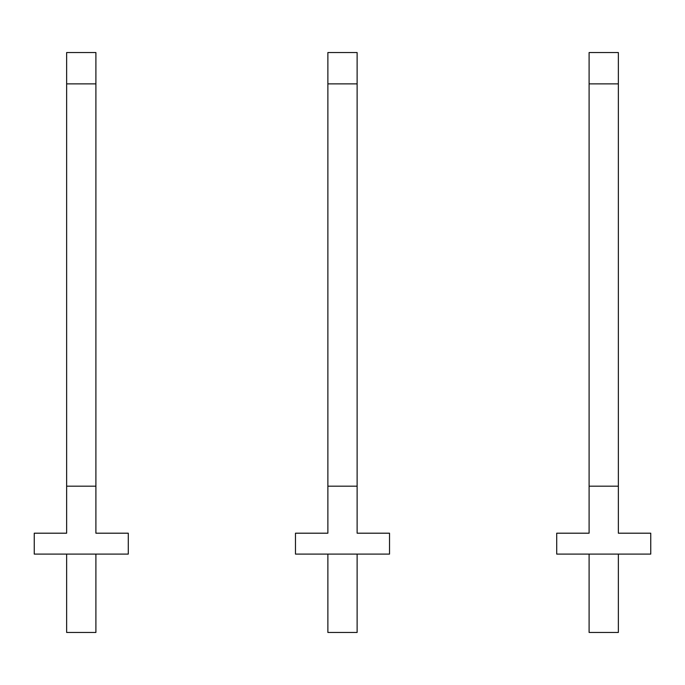 <?xml version="1.0" encoding="UTF-8"?>
<svg xmlns="http://www.w3.org/2000/svg" width="685" height="685" viewBox="0 0 685 685"><rect width="100%" height="100%" fill="white"/><g stroke="black" fill="none" stroke-linecap="round" stroke-linejoin="round"><path stroke-width="1.03" d="M389.525 533.195L389.525 554.096L295.475 554.096L295.475 533.195L327.875 533.195L327.875 486.179L357.125 486.179L357.125 533.195L389.525 533.195M327.875 486.179L327.875 52.539L357.125 52.539L357.125 486.179M327.875 554.096L327.875 632.46L357.125 632.46L357.125 554.096M327.875 83.887L357.125 83.887M650.75 533.195L650.75 554.096L556.708 554.096L556.708 533.195L589.1 533.195L589.1 486.179L618.358 486.179L618.358 533.195L650.75 533.195M589.1 486.179L589.1 52.539L618.358 52.539L618.358 486.179M589.1 554.096L589.1 632.46L618.358 632.46L618.358 554.096M589.1 83.887L618.358 83.887M128.292 533.195L128.292 554.096L34.25 554.096L34.25 533.195L66.642 533.195L66.642 486.179L95.9 486.179L95.9 533.195L128.292 533.195M66.642 486.179L66.642 52.539L95.9 52.539L95.9 486.179M66.642 554.096L66.642 632.46L95.9 632.46L95.9 554.096M66.642 83.887L95.9 83.887"/></g></svg>

